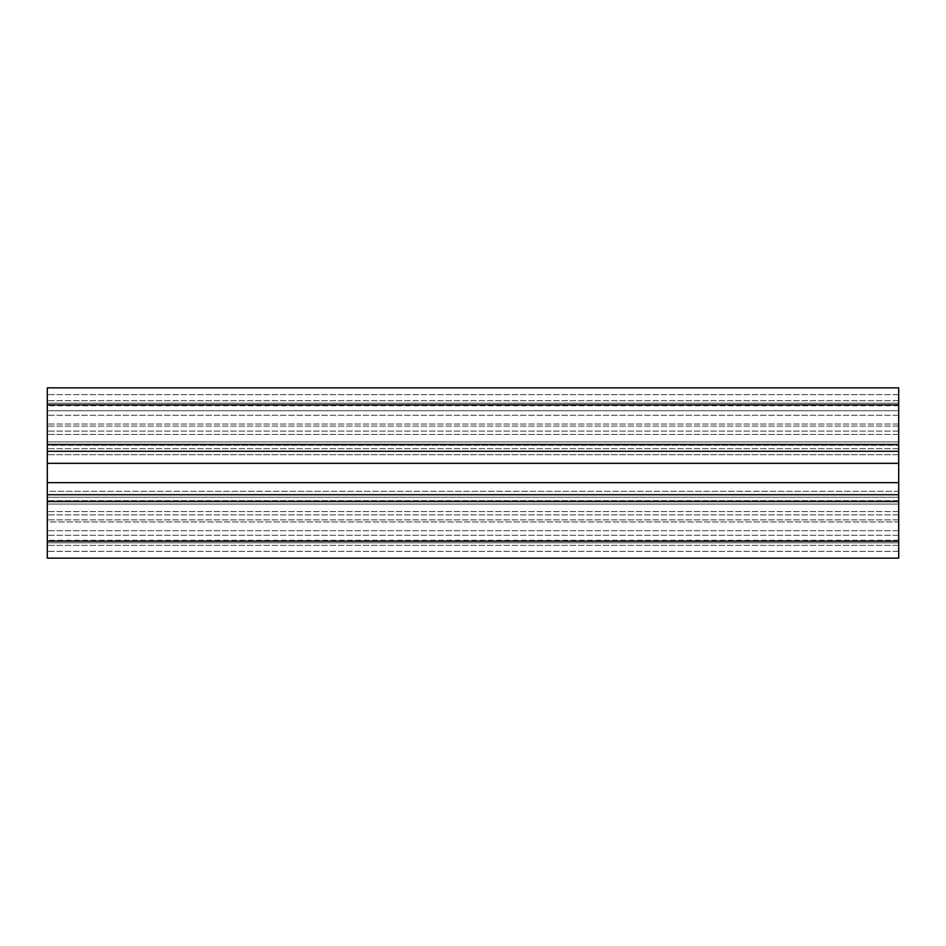 <?xml version="1.0" encoding="UTF-8"?>
<svg xmlns="http://www.w3.org/2000/svg" width="946" height="946" viewBox="0 0 946 946"><rect width="100%" height="100%" fill="white"/><g stroke="black" fill="none" stroke-linecap="round" stroke-linejoin="round"><path stroke-width="0.71" stroke-dasharray="4.73 3.55" d="M898.7 491.305L47.3 491.305L47.3 454.695L47.3 491.305L47.3 454.695L47.3 491.305L898.7 491.305L898.7 454.695L47.3 454.695L898.7 454.695L898.7 491.305M898.7 404.888L898.7 451.289L47.3 451.289L898.7 451.289L898.7 405.751L898.7 540.249L898.7 482.661L898.7 519.874L898.7 494.711L47.3 494.711L898.7 494.711L898.7 558.14L47.3 558.14L898.7 558.14L47.3 558.14L47.3 504.076L898.7 504.076L47.3 504.076L47.3 542.815L898.7 542.815L47.3 542.815L898.7 542.815L47.3 542.815L47.3 558.14L898.7 558.14L898.7 545.369L898.7 558.14L898.7 551.329L898.7 558.14L47.3 558.14L47.3 504.076L898.7 504.076L47.3 504.076L47.3 542.815L898.7 542.815L898.7 504.076L898.7 545.369L898.7 504.076L898.7 542.815L47.3 542.815L47.3 558.14L47.3 494.711L47.3 521.956L47.3 514.872L47.3 521.956L898.7 521.956L898.7 514.872L898.7 521.956L47.3 521.956L47.3 500.718L47.3 540.249L47.3 387.86L47.3 441.924L47.3 387.86L47.3 441.924L47.3 387.86L898.7 387.86L47.3 387.86L898.7 387.86L898.7 403.185L47.3 403.185L898.7 403.185L898.7 441.924L47.3 441.924L898.7 441.924L898.7 403.185L47.3 403.185L898.7 403.185L898.7 387.86L47.3 387.86L898.7 387.86L898.7 403.185L47.3 403.185L898.7 403.185L898.7 441.924L47.3 441.924L898.7 441.924L898.7 403.185L47.3 403.185L898.7 403.185L898.7 387.86L898.7 404.888L47.3 404.888M898.7 540.249L47.3 540.249M47.3 494.711L47.3 514.872L47.3 494.711L898.7 494.711M898.7 497.265L898.7 514.872L898.7 497.265L47.3 497.265L898.7 497.265M898.7 451.289L47.3 451.289L47.3 424.045L47.3 451.289M898.7 542.815L47.3 542.815L898.7 542.815M47.3 482.661L47.3 463.339L47.3 482.661L898.7 482.661M47.3 445.282L47.3 410.741L47.3 445.282L898.7 445.282L47.3 445.282M47.3 410.741L47.3 405.751L47.3 410.741L898.7 410.741L47.3 410.741M898.7 535.259L47.3 535.259L898.7 535.259M898.7 514.872L47.3 514.872L898.7 514.872M898.7 519.874L47.3 519.874L898.7 519.874M898.7 511.561L47.3 511.561L898.7 511.561M898.7 530.718L47.3 530.718L898.7 530.718M898.7 545.369L47.3 545.369L898.7 545.369M898.7 551.329L47.3 551.329L898.7 551.329M898.7 541.112L47.3 541.112M898.7 501.522L47.3 501.522M898.7 500.718L47.3 500.718L898.7 500.718M898.7 463.339L47.3 463.339M898.7 426.126L47.3 426.126L898.7 426.126M898.7 431.128L47.3 431.128L898.7 431.128M898.7 448.735L47.3 448.735L898.7 448.735M898.7 444.478L47.3 444.478M898.7 394.671L47.3 394.671L898.7 394.671M898.7 400.631L47.3 400.631L898.7 400.631M898.7 415.282L47.3 415.282L898.7 415.282M898.7 434.439L47.3 434.439L898.7 434.439M898.7 424.045L47.3 424.045L898.7 424.045M898.7 405.751L47.3 405.751"/><path stroke-width="1.42" d="M47.3 451.289L898.7 451.289L898.7 387.86L47.3 387.86L47.3 558.14L898.7 558.14L898.7 541.112L47.3 541.112M898.7 451.289L898.7 494.711L47.3 494.711M898.7 494.711L898.7 541.112M898.7 404.888L47.3 404.888M898.7 444.478L47.3 444.478M898.7 463.339L47.3 463.339M898.7 482.661L47.3 482.661M898.7 501.522L47.3 501.522"/></g></svg>
